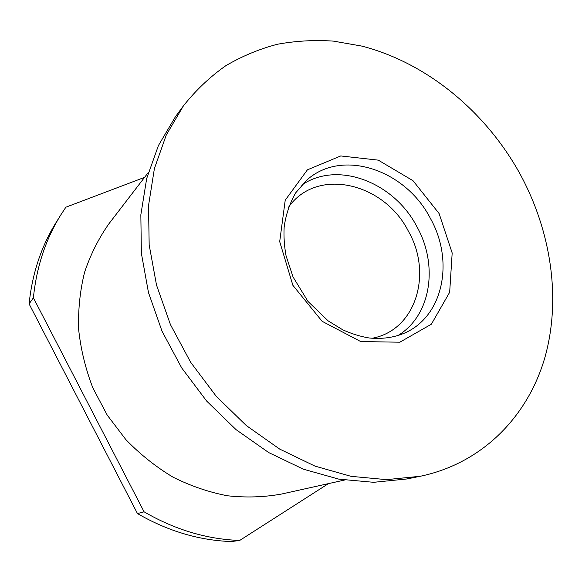 <?xml version="1.0" encoding="UTF-8"?>
<svg xmlns="http://www.w3.org/2000/svg" width="582" height="582" viewBox="0 0 582 582"><rect width="100%" height="100%" fill="white"/><g stroke="black" fill="none" stroke-linecap="round" stroke-linejoin="round"><path stroke-width="0.87" d="M520.01 173.887C485.628 111.679 427.05 62.841 361.64 46.058L333.486 41.126C314.571 39.838 295.896 40.878 277.461 44.247C259.325 48.983 242.076 56.156 225.714 65.773C210.051 76.773 195.981 90.094 183.505 105.742L166.277 134.988L154.397 168.584L148.534 205.592L149.167 244.862L156.507 285.035L170.461 324.654L190.605 362.2L216.213 396.255L246.302 425.551L279.666 449.078L315.022 466.131L351.062 476.338L386.521 479.641L420.277 476.272C483.467 463.046 528.434 415.264 545.072 356.868C561.368 298.049 550.907 230.763 520.01 173.887M239.704 540.445L231.396 541.551C199.088 540.431 167.769 531.097 137.461 513.557L29.1 303.884C32.236 273.555 41.249 246.39 56.148 222.389L60.819 214.889C45.687 239.26 36.542 266.898 33.392 297.802L144.081 511.818C174.978 529.744 206.857 539.281 239.704 540.445L328.437 483.627M420.277 476.272L406.825 478.971L373.6 482.311L338.753 479.124L303.397 469.201L268.746 452.592L236.088 429.662L206.683 401.1L181.679 367.882L162.036 331.231L148.468 292.542L141.368 253.257L140.844 214.823L146.679 178.543L158.413 145.558L175.386 116.786L183.505 105.742M144.554 177.365L65.875 207.199L60.819 214.889M148.345 172.432L108.849 223.866C98.62 238.445 90.53 254.567 84.594 272.245C80.032 290.6 78.046 309.653 78.643 329.412C80.767 349.287 85.51 368.813 92.88 387.976L107.27 415.184L125.908 439.665C140.204 454.404 155.925 466.902 173.065 477.182C190.743 486.014 208.865 492.212 227.431 495.769C245.96 497.799 263.988 497.224 281.506 494.053L344.384 480.085M33.392 297.802L29.1 303.884M144.081 511.818L137.461 513.557M430.374 218.359C454.229 260.445 443.724 316.055 404.657 333.042C394.036 337.575 382.214 339.226 369.199 337.989C360.447 336.542 351.659 333.821 342.82 329.849L328.212 320.922L308.002 301.447L293.066 277.01L286.075 255.847C284.278 246.041 283.638 236.496 284.147 227.22C285.718 215.187 289.545 203.751 295.612 192.918L306.874 180.02C342.492 148.024 405.749 170.097 430.374 218.359M439.119 213.565L413.031 180.718L378.278 160.145L340.761 155.947L307.398 169.835L285.216 200.215L279.695 241.625L292.87 285.296L322.122 321.3L360.695 341.554L399.819 342.209L431.357 324.225L449.668 292.259L452.178 252.988L439.119 213.565M397.63 335.719C431.131 315.946 438.61 265.341 416.93 226.718C394.167 182.435 337.706 160.152 301.643 185.12M288.476 207.294C316.87 166.517 384.251 182.813 408.462 231.36C432.841 273.751 415.904 330.503 371.956 338.295"/></g></svg>
